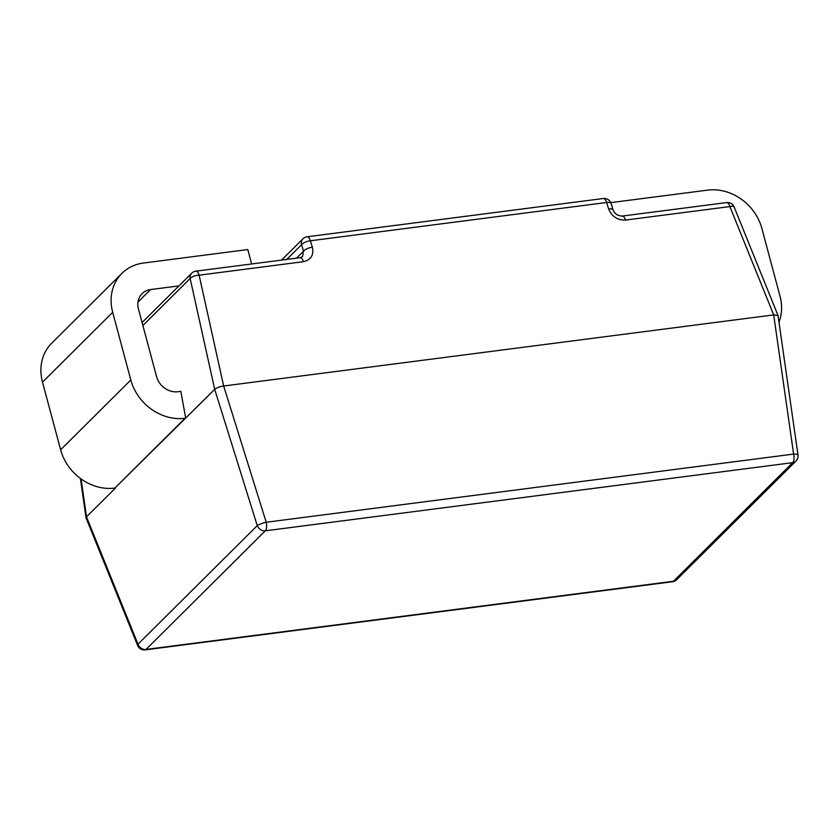 <?xml version="1.0" encoding="UTF-8"?>
<svg xmlns="http://www.w3.org/2000/svg" width="840" height="840" viewBox="0 0 840 840"><rect width="100%" height="100%" fill="white"/><g stroke="black" fill="none" stroke-linecap="round" stroke-linejoin="round"><path stroke-width="1.26" d="M115.511 487.998L86.499 516.841L138.002 644.196L257.26 525.599A7.151 1.176 -17.3 0 1 266.217 522.249L793.611 454.083A7.151 1.691 -8.1 0 1 798 455.007L778.05 315.651L773.693 314.906L223.661 386.001C219.629 386.663 216.647 387.776 214.704 389.351L114.86 488.082A47.177 40.813 -134.8 0 1 60.627 449.788L42.493 382.127A47.177 40.813 -134.8 0 1 51.734 343.171L121.926 273.368A47.177 40.813 -134.8 0 1 143.462 263.036L247.79 249.553L251.654 263.97M178.92 285.905L150.57 289.569A18.585 16.076 -134.8 0 0 142.086 293.643A18.585 16.076 -134.8 0 0 138.453 308.983L156.587 376.656A18.585 16.076 -134.8 0 0 177.954 391.734L180.852 391.367L185.703 418.194L185.062 418.278A47.177 40.813 -134.8 0 1 130.82 379.985L112.697 312.312A47.177 40.813 -134.8 0 1 121.926 273.368M778.995 322.266A47.177 40.813 45.2 0 0 779.982 296.079L761.859 228.407A47.177 40.813 45.2 0 0 707.616 190.124L610.754 202.64M303.492 261.681A7.151 2.993 82.6 0 0 300.206 257.691L302.494 256.651L303.555 251.129A7.151 2.51 -17.3 0 1 312.375 247.191C313.971 255.035 311.01 259.865 303.492 261.681L199.112 275.173A7.151 2.761 167.5 0 0 190.155 278.523L142.884 325.531M778.019 315.514L734.139 206.997A7.151 2.247 158 0 0 729.887 206.577L625.496 220.07C617.474 220.259 611.856 216.531 608.622 208.908L606.617 202.493L310.38 240.776L312.375 247.191M137.634 645.477A7.151 2.247 -22 0 1 138.002 644.196A7.151 6.184 45.2 0 0 146.034 649.425L673.439 581.259L792.698 462.661L265.303 530.817L146.034 649.425A7.151 2.993 82.6 0 1 145.173 649.876A7.151 7.151 0 0 1 137.634 645.477L86.058 517.923L86.499 516.841L81.081 478.937M296.468 258.174L303.555 251.129L301.56 244.713A7.151 2.51 -17.3 0 1 310.38 240.776A7.151 2.993 82.6 0 0 307.083 236.786L603.32 198.503A7.151 2.993 82.6 0 1 606.617 202.493A7.151 2.51 162.7 0 1 611.069 203.459L613.063 209.874A7.151 2.51 162.7 0 0 608.622 208.908M300.206 257.691L195.815 271.183A7.151 2.993 82.6 0 1 199.112 275.173L223.661 386.001L266.217 522.249A7.151 2.993 82.6 0 1 265.303 530.817A7.151 6.184 45.2 0 1 257.26 525.599L214.704 389.351L190.155 278.523A7.151 6.184 45.2 0 1 191.688 273.21L142.086 322.539M145.173 649.876L672.577 581.721A7.151 2.993 82.6 0 0 673.439 581.259A7.151 6.184 45.2 0 0 676.694 579.695L795.963 461.087A7.151 6.184 45.2 0 1 792.698 462.661A7.151 2.993 82.6 0 0 793.611 454.083L773.693 314.906L729.887 206.577A7.151 2.993 82.6 0 0 726.59 202.587L622.209 216.069A7.151 2.993 82.6 0 1 625.496 220.07M281.547 260.106L302.957 238.812A7.151 6.184 -134.8 0 0 301.56 244.713L286.755 259.434M185.062 418.278L114.86 488.082M150.57 289.569L137.97 302.106M112.697 312.312L42.493 382.127M130.82 379.985L60.627 449.788M80.388 478.433L86.027 517.797M195.815 271.183A7.151 7.151 0 0 0 191.688 273.21M307.083 236.786A7.151 7.151 0 0 0 302.957 238.812M611.069 203.459A7.151 7.151 0 0 0 603.32 198.503M613.063 209.874C614.565 213.738 617.61 215.796 622.209 216.069M734.139 206.997A7.151 7.151 0 0 0 726.59 202.587M672.577 581.721A7.151 7.151 0 0 0 676.694 579.695M795.963 461.087A7.151 7.151 0 0 0 798 455.007"/></g></svg>
